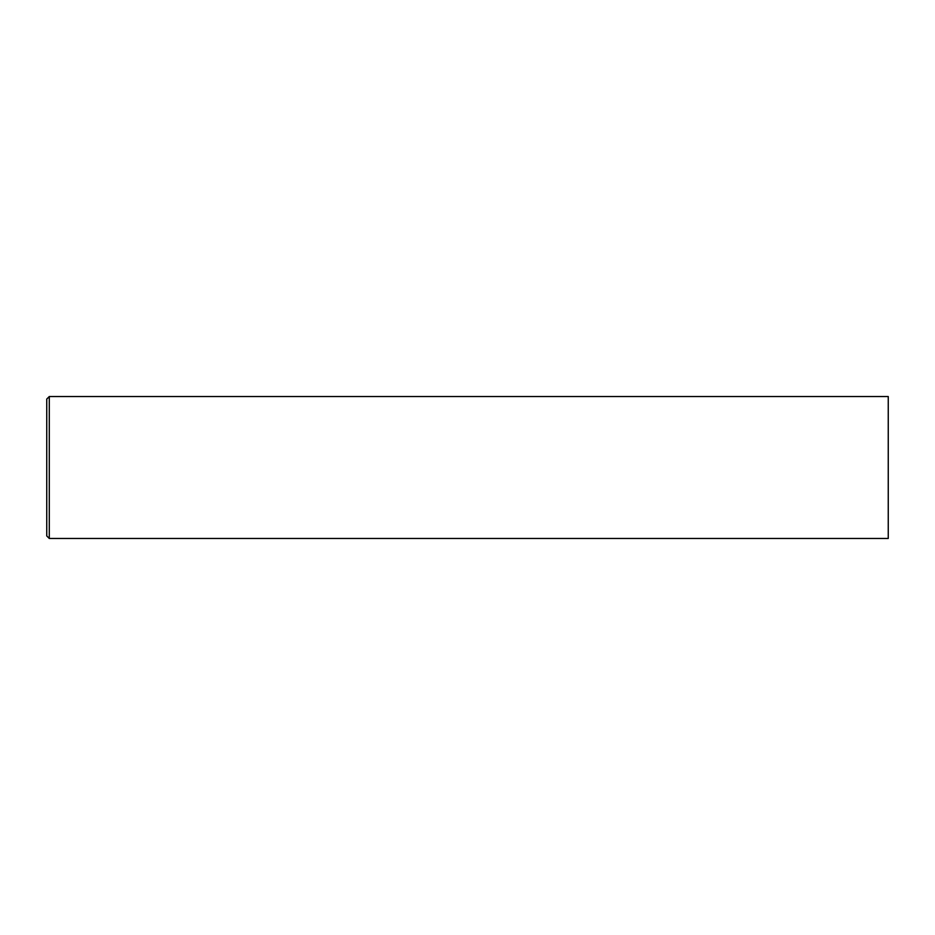 <?xml version="1.0" encoding="UTF-8"?>
<svg xmlns="http://www.w3.org/2000/svg" width="935" height="935" viewBox="0 0 935 935"><rect width="100%" height="100%" fill="white"/><g stroke="black" fill="none" stroke-linecap="round" stroke-linejoin="round"><path stroke-width="1.4" d="M49.286 467.5L49.286 538.466L888.25 538.466L888.25 396.533L49.286 396.533L49.286 467.5M49.286 396.533L46.75 399.07L46.75 535.93L49.286 538.466"/></g></svg>

